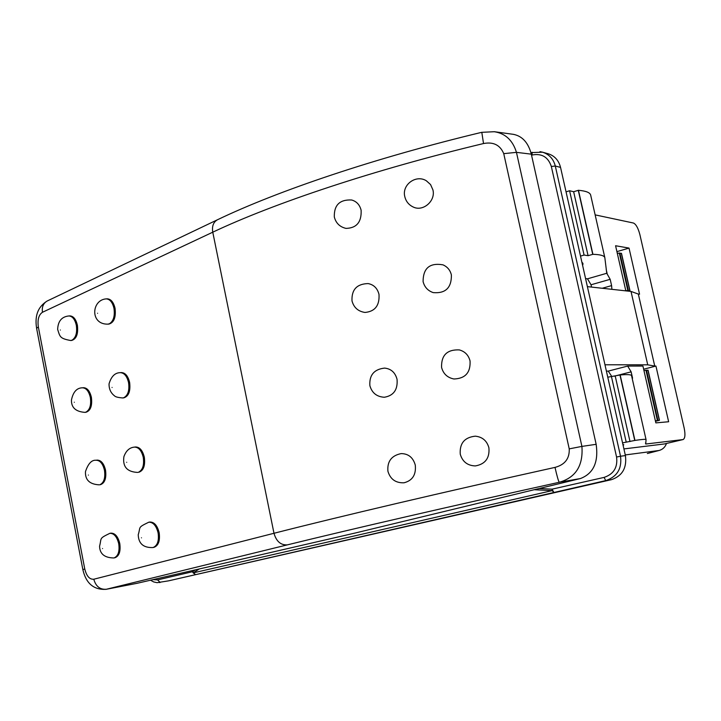 <?xml version="1.0" encoding="UTF-8"?>
<svg xmlns="http://www.w3.org/2000/svg" width="721" height="721" viewBox="0 0 721 721"><rect width="100%" height="100%" fill="white"/><g stroke="black" fill="none" stroke-linecap="round" stroke-linejoin="round"><path stroke-width="1.08" d="M580.45 478.537L355.597 532.927L136.9 583.343L106.456 589.246C100.057 589.76 95.83 586.425 93.784 579.233C89.566 579.549 86.556 576.124 84.763 568.968L82.852 569.599C86.015 583.424 93.748 590.003 106.05 589.336L287.391 544.86C350.703 529.304 451.121 506.106 559.253 482.268C575.755 477.59 583.307 465.631 581.91 446.398L569.23 448.868C569.662 458.565 564.922 464.739 555.008 467.397C557.045 476.32 558.46 481.277 559.253 482.268L580.45 478.537C593.428 473.571 598.664 462.17 596.159 444.316L581.91 446.398L516.452 152.347C512.73 140.28 505.34 133.403 494.264 131.718L494.173 131.7M105.897 589.363L136.9 583.343M351.641 199.996C356.58 201.384 359.743 204.8 361.122 210.253C361.654 222.068 356.607 228.115 345.99 228.395C339.816 226.944 335.923 223.149 334.319 216.994C333.967 205.079 339.744 199.411 351.641 199.996M413.088 206.954C408.708 204.809 405.941 201.357 404.787 196.599C401.705 184.774 416.017 174.239 426.327 180.764L430.554 184.558L432.915 189.866C435.863 200.916 422.966 212.082 413.088 206.945M368.098 283.578C373.757 284.651 377.389 288.247 378.994 294.339C379.706 305.47 375.037 311.499 365.006 312.445C358.157 311.427 353.822 307.588 352.001 300.909C351.469 289.671 356.832 283.894 368.098 283.578M443 264.859C447.435 266.824 450.228 270.186 451.391 274.962C451.598 287.778 445.524 293.663 433.177 292.6C427.832 290.743 424.48 287.066 423.092 281.587C423.137 268.149 429.77 262.57 443 264.85M384.59 368.098C391.034 368.755 395.189 372.478 397.046 379.282C397.893 389.682 393.657 395.676 384.338 397.253C376.777 396.802 371.955 392.945 369.873 385.672C369.17 375.127 374.073 369.269 384.59 368.098M459.313 349.91C464.955 351.46 468.533 355.129 470.047 360.933C470.669 372.568 465.297 378.588 453.933 378.985C447.426 377.696 443.307 373.857 441.576 367.44C441.189 355.228 447.101 349.388 459.313 349.91M481.808 132.322L483.521 143.542C493.389 141.64 500.131 145.011 503.745 153.654L569.23 448.868M401.155 453.599C408.401 453.68 413.115 457.511 415.278 465.09C416.242 474.724 412.475 480.628 403.976 482.8C395.676 483.079 390.322 479.24 387.925 471.291C387.078 461.467 391.485 455.564 401.155 453.599M475.373 465.928C467.514 465.649 462.476 461.737 460.25 454.185C459.502 443.361 464.513 437.35 475.292 436.169C482.394 436.908 486.936 440.774 488.901 447.786C489.793 458.105 485.278 464.153 475.373 465.919M68.865 315.96L69.928 315.897C73.479 316.131 75.966 319.232 77.381 325.207C78.373 333.877 76.48 338.96 71.703 340.438L70.649 340.51L72.01 340.177C75.885 337.689 77.327 332.723 76.327 325.27C74.912 319.295 72.424 316.186 68.865 315.96C61.709 316.69 57.977 321.187 57.653 329.425C60.023 336.806 59.717 338.482 70.649 340.51M106.212 298.882L107.285 298.827C110.998 299.08 113.594 302.243 115.054 308.327C116.072 317.303 114.035 322.557 108.943 324.08L107.871 324.144L109.385 323.774C113.485 321.169 115.018 316.041 113.981 308.381C112.521 302.297 109.934 299.134 106.212 298.882C91.513 299.792 89.755 324.567 107.871 324.144M122.732 397.947C118.136 397.586 115.405 396.892 114.54 395.874C110.755 392.972 108.925 388.952 109.06 383.797C111.259 376.407 115.009 372.694 120.29 372.667L121.362 372.577C125.301 372.73 128.05 376.02 129.627 382.445C130.654 391.124 128.717 396.262 123.796 397.848L122.732 397.947L123.877 397.686C128.041 395.288 129.6 390.25 128.554 382.545C126.986 376.119 124.237 372.829 120.299 372.667M134.485 447.11L135.548 446.975C139.712 447.02 142.641 450.436 144.326 457.222C145.372 465.604 143.533 470.624 138.802 472.264L138.495 472.237C142.722 470.074 144.308 465.117 143.263 457.366C141.577 450.58 138.648 447.155 134.485 447.11C129.573 447.516 126.04 450.706 123.895 456.681C122.489 466.712 127.103 471.958 137.738 472.417M148.796 522.202L149.851 522.031C154.24 521.959 157.34 525.51 159.161 532.675C160.215 540.759 158.476 545.653 153.943 547.347L153.24 547.464C157.538 545.518 159.152 540.651 158.097 532.855C156.286 525.69 153.185 522.139 148.796 522.202C137.278 527.79 140.829 526.483 138.234 534.739C138.54 543.634 143.425 547.897 152.888 547.545M109.871 533.315L110.926 533.143C115.081 533.089 118.028 536.559 119.776 543.544C120.804 551.394 119.172 556.134 114.9 557.766L114.17 557.883C118.226 556.026 119.749 551.304 118.731 543.733C116.982 536.739 114.026 533.27 109.871 533.315C98.606 538.785 101.814 537.74 99.579 546.194C99.768 553.908 104.527 557.829 113.855 557.955M96.091 460.25L97.146 460.106C101.102 460.16 103.896 463.504 105.527 470.137C106.537 478.257 104.824 483.115 100.372 484.701L100.003 484.692C103.995 482.619 105.482 477.816 104.473 470.281C102.842 463.639 100.048 460.295 96.091 460.25C91.675 459.836 88.142 463.621 85.484 471.597C85.024 479.916 89.629 484.332 99.327 484.845M82.428 387.799L83.483 387.7C87.241 387.844 89.873 391.061 91.396 397.361C92.396 405.761 90.594 410.727 85.97 412.259L84.925 412.367L85.943 412.124C89.882 409.843 91.342 404.959 90.341 397.46C88.818 391.161 86.187 387.943 82.428 387.799C76.759 387.907 73.1 391.981 71.451 400.029C71.244 407.581 75.732 411.691 84.925 412.367M503.745 153.654L516.452 152.347L531.314 154.159C528.304 142.713 522.337 136.107 513.406 134.34L494.173 131.691M531.314 154.159L596.159 444.316M82.852 569.599L36.609 328.343L38.33 326.892C37.357 319.673 38.736 314.798 42.467 312.274C41.71 306.975 43.323 303.199 47.298 300.954L217.436 219.779C213.38 222.104 211.821 226.241 212.767 232.189C273.962 203.214 373.893 169.777 483.521 143.542M534.234 489.73L552.133 490.622L553.791 492.317L552.079 489.162L552.133 490.622L193.174 572.889L192.471 571.735L195.148 574.304L193.174 572.889L199.275 568.968M625.269 454.942L659.03 450.49C662.662 449.516 665.15 447.173 666.483 443.46M659.03 450.49L647.359 453.509M606.406 371.126L608.263 371.108L611.624 376.254M614.175 376.218L631.136 371.847L627.658 366.079L642.934 366.061L655.849 422.885L668.637 421.749L655.939 366.052L643.646 369.215M625.837 290.86L615.581 245.744L629.027 248.087L639.545 294.195L638.328 294.06L654.74 366.052L655.939 366.052M654.74 366.052L647.728 364.826L604.973 364.781M632.93 381.697L632.164 378.318M622.547 442.874L634.94 440.423C642.213 439.332 645.917 439.062 646.052 439.612L631.56 375.659C631.317 374.578 627.513 374.343 620.159 374.965L607.767 377.191M611.904 289.328L611.597 285.606L602.224 288.265M591.544 287.084L591.031 284.777L610.173 279.315L611.597 285.606M610.173 279.315L606.758 273.277L587.48 278.82L591.031 284.777M580.513 256.099L584.073 255.054L588.075 255.676L592.914 254.315C600.404 254.531 604.378 255.667 604.847 257.721L606.758 273.277M631.136 371.847L632.578 378.21M646.052 439.612L645.728 444.028L682.949 439.585L664.564 443.902M595.149 214.876L633.426 223.023C636.003 224.186 638.148 228.034 639.869 234.559L684.193 428.184C685.464 434.646 685.094 438.44 683.084 439.558L682.949 439.585M623.124 445.416L623.764 444.767L622.926 444.533M664.284 443.965L623.908 448.922M159.431 582.577L160.224 582.424L157.548 579.909L152.96 579.639M150.518 580.207L153.672 581.928L157.088 582.676L168.471 580.865L605.721 480.61L604.09 477.401L552.079 489.162L539.218 488.523M625.413 455.582L620.529 456.231L555.296 166.01L560.55 167.407L625.413 455.582C626.991 467.893 622.34 475.923 611.48 479.663L605.721 480.61C617.14 476.761 622.07 468.632 620.529 456.231L616.572 457.033C617.852 467.379 613.688 474.166 604.09 477.401M532.152 152.275L532.035 155.015C541.75 153.185 548.185 157.007 551.34 166.497L555.296 166.01C553.458 158.926 549.195 154.321 542.525 152.185L539.975 151.662M542.534 152.185L530.935 152.627M560.55 167.407C558.73 160.368 554.62 155.826 548.239 153.78L542.498 152.176M629.027 248.087L616.924 251.629M647.728 364.826L631.019 291.437L638.328 294.06M587.39 286.625L631.019 291.437M582.64 265.553L582.974 263.571L581.901 262.273M587.48 278.82L585.578 278.585M634.75 440.45L619.97 374.983M630.001 441.576L615.256 376.2M626.188 442.009L611.372 376.263M604.847 257.721L590.67 195.13C590.084 192.57 586.02 190.957 578.458 190.29L573.646 191.723L569.581 190.75L566.057 191.858M584.073 255.054L569.581 190.75M588.075 255.676L573.646 191.723M592.716 254.306L578.26 190.272M611.48 479.663L168.471 580.865M655.38 420.812L659.472 420.289L655.488 421.307M625.783 290.626L629.812 290.581L628.793 291.194M659.472 420.289L648.071 370.188L643.943 370.504M629.974 290.653L621.484 253.35L617.275 253.17M42.467 312.274L212.767 232.189L273.989 533.279L93.784 579.233M555.008 467.397C442.802 492.227 338.906 516.696 273.989 533.279C276.332 541.426 280.802 545.283 287.391 544.86M60.357 330.029C59.861 327.433 59.861 327.433 60.357 330.029M97.569 313.275C97.047 310.607 97.047 310.607 97.569 313.275M112.07 387.456C111.539 384.771 111.539 384.771 112.07 387.456M126.698 462.296C126.166 459.592 126.166 459.592 126.698 462.296M141.46 537.812C140.928 535.072 140.928 535.072 141.46 537.812M102.553 548.546C102.04 545.887 102.04 545.887 102.553 548.546M88.368 475.076C87.854 472.444 87.854 472.444 88.368 475.076M74.308 402.246C73.794 399.623 73.794 399.623 74.308 402.246M84.763 568.968L38.33 326.892M195.364 569.86L192.471 571.735L157.548 579.909M627.658 366.079L608.263 371.108M606.226 269.591L607.109 273.466M645.728 444.028L645.493 443.009M551.34 166.497L616.572 457.033M531.539 155.159L532.035 155.015M634.94 440.423L620.159 374.965M582.956 264.256L582.649 262.895M592.914 254.315L578.458 190.29M647.918 370.161L659.327 420.28M657.903 420.397L646.476 370.17M621.322 253.269L629.812 290.581M628.342 290.419L619.835 253.017M645.962 370.215L657.39 420.469M619.303 253.017L627.82 290.437M494.264 131.718L481.763 132.331M481.754 132.313C375.208 157.89 278.027 190.677 217.436 219.779M36.6 328.253C34.284 313.662 39.466 305.983 46.964 301.126M683.084 439.558L664.429 443.947"/></g></svg>
